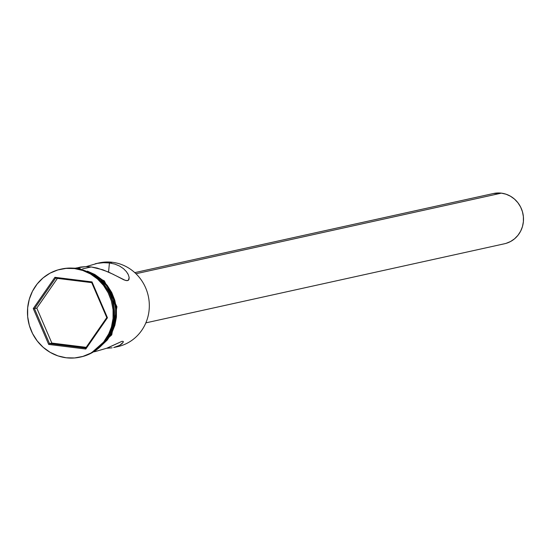 <?xml version="1.0" encoding="UTF-8"?>
<svg xmlns="http://www.w3.org/2000/svg" width="551" height="551" viewBox="0 0 551 551"><rect width="100%" height="100%" fill="white"/><g stroke="black" fill="none" stroke-linecap="round" stroke-linejoin="round"><path stroke-width="0.83" d="M94.304 351.8L106.749 348.225L122.026 341.303L123.224 341.413L123.121 342.385L121.867 343.824L119.574 345.394L113.713 347.523L117.707 346.641A42.875 40.753 -102.4 0 0 149.238 302.871A42.875 40.753 -102.4 0 0 112.411 262.283A42.875 40.753 77.6 0 1 149.3 304.049A42.875 40.753 77.6 0 1 115.503 347.061A42.875 40.753 -102.4 0 0 115.51 347.061M145.857 322.865L504.53 243.756A25.725 24.451 -102.4 0 0 523.45 217.493A25.725 24.451 -102.4 0 0 501.355 193.139L135.959 273.737L501.355 193.139A25.725 24.451 -102.4 0 0 493.448 193.511L134.768 272.621M126.399 271.636L123.527 268.695L119.712 266.126L114.939 264.122L109.422 262.944L112.411 262.283L109.422 262.944L103.45 262.703L97.362 263.357L86.004 266.65L97.362 263.357L103.45 262.703L109.422 262.944L108.575 272.07L109.422 262.944L114.939 264.122L119.712 266.126L123.527 268.695L126.399 271.636L128.273 274.632L129.148 277.401L128.968 279.543L127.667 280.617L125.304 280.369L108.526 272.049L97.121 268.061L91.211 266.959L85.591 266.636L80.604 267.056L76.396 268.082M80.053 357.138A45.024 42.792 77.6 0 1 66.216 357.785L74.626 357.957L82.877 356.414L90.639 353.205L97.623 348.459L103.56 342.357L108.223 335.132L111.433 327.067L113.058 318.464L113.045 309.655L111.392 300.991L108.161 292.788L103.478 285.37L97.52 279.02L90.522 273.985L82.746 270.458L74.495 268.564L75.404 268.365L74.495 268.564A45.024 42.792 77.6 0 1 113.162 311.184A45.024 42.792 77.6 0 1 80.053 357.138L80.963 356.938A45.024 42.792 -102.4 0 0 114.078 310.984A45.024 42.792 -102.4 0 0 75.404 268.365A45.024 42.792 77.6 0 1 114.091 311.219A45.024 42.792 77.6 0 1 80.522 357.034M107.135 348.239L112.142 347.819L107.135 348.239M113.713 347.523L116.316 346.806M113.616 274.494L102.975 269.825L91.211 266.959L82.554 268.867L91.211 266.959L85.591 266.636L75.831 268.061M102.121 282.463A42.875 40.753 77.6 0 1 112.094 327.68L114.277 317.493L114.264 309.111L112.686 300.853L109.615 293.042L105.151 285.976L102.114 282.449M103.299 343.569A42.875 40.753 -102.4 0 0 87.457 271.746L94.111 274.846L100.778 279.646L106.453 285.693L110.916 292.753L113.988 300.564L115.565 308.822L115.579 317.204L114.029 325.4L110.971 333.079L106.536 339.96L103.292 343.569M79.537 269.088L79.33 268.337L78.958 268.964L79.33 268.337L79.537 269.088M84.944 270.713L100.461 279.095L113.485 298.298L114.429 324.732L101.453 345.567M74.495 268.564L66.086 268.392L57.841 269.942L50.072 273.144L43.088 277.897L37.151 283.999L32.488 291.217L29.286 299.289L27.66 307.892L27.674 316.694L29.327 325.359L32.557 333.562L37.241 340.979L43.192 347.33L50.196 352.365L57.965 355.898L66.216 357.785A45.024 42.792 77.6 0 1 27.55 315.165A45.024 42.792 77.6 0 1 60.658 269.212A45.024 42.792 77.6 0 1 74.495 268.564M33.26 308.581L54.921 277.318L92.017 281.912L107.452 317.769L85.791 349.038L48.695 344.444L33.26 308.581L48.695 344.444L85.791 349.038L85.66 348.067L49.507 343.59L51.849 343.073L86.176 347.33L51.849 343.073L49.507 343.59L34.458 308.643L36.8 308.126L51.849 343.073L36.8 308.126L34.458 308.643L55.575 278.165L91.728 282.642L106.777 317.596L85.66 348.067L49.507 343.59L48.695 344.444L49.507 343.59L34.458 308.643L33.26 308.581L34.458 308.643L55.575 278.165L54.921 277.318L33.26 308.581M61.133 269.108A45.024 42.792 77.6 0 1 75.404 268.365A45.024 42.792 -102.4 0 0 61.567 269.012L60.658 269.212M84.937 270.713L94.207 274.66L100.909 279.481L106.612 285.556L111.095 292.657L114.188 300.509L115.765 308.808L115.779 317.231L114.222 325.462L111.15 333.183L106.694 340.098L101.012 345.938M99.084 347.784L107.342 339.953L111.805 333.045L114.87 325.317L116.433 317.087L116.419 308.663L114.835 300.364L111.743 292.512L107.259 285.418L101.563 279.336L94.862 274.515L87.416 271.14M97.389 263.35A42.875 40.753 77.6 0 1 112.411 262.283A42.875 40.753 -102.4 0 0 99.235 262.896L95.247 263.777M129.148 277.401L128.459 280.239L126.606 280.659L123.775 279.798L115.483 275.479M127.46 273.138L128.273 274.632M109.029 347.275L122.026 341.303L123.224 341.413L123.121 342.385L119.574 345.394M123.224 341.413L123.328 341.813M95.399 351.517L106.749 348.225M493.345 193.532L501.355 193.139L506.066 194.221L510.508 196.239L514.51 199.118L517.912 202.74L520.592 206.983L522.438 211.667L523.381 216.619L523.388 221.654L522.458 226.571L520.626 231.179L517.961 235.305L514.572 238.79L510.577 241.503L506.142 243.335M57.4 278.393L36.8 308.126L57.4 278.393M85.66 348.067L85.791 349.038L107.452 317.769L106.777 317.596L85.66 348.067M106.777 317.596L107.452 317.769L92.017 281.912L91.728 282.642L106.777 317.596M91.728 282.642L92.017 281.912L54.921 277.318L55.575 278.165L91.728 282.642M72.147 268.096L79.33 268.337L104.346 280.886L116.943 306.749L111.736 334.898L90.943 353.322"/></g></svg>
